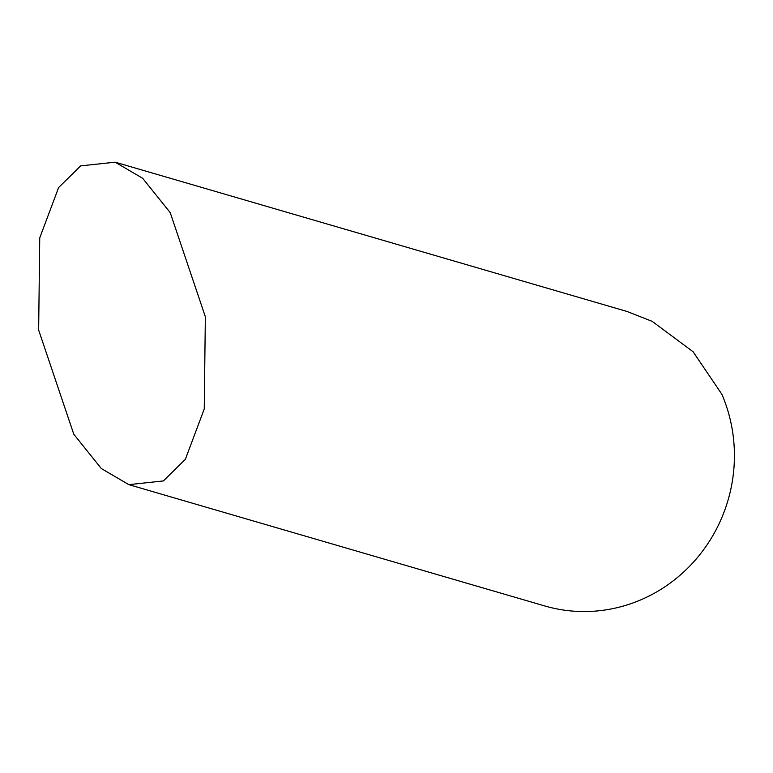 <?xml version="1.0" encoding="UTF-8"?>
<svg xmlns="http://www.w3.org/2000/svg" width="773" height="773" viewBox="0 0 773 773"><rect width="100%" height="100%" fill="white"/><g stroke="black" fill="none" stroke-linecap="round" stroke-linejoin="round"><path stroke-width="1.16" d="M128.84 484.652L544.752 605.945A152.87 146.348 106.3 0 0 650.914 595.065A152.87 146.348 106.3 0 0 721.818 394.182L693.081 351.744L652.238 321.394L627.183 311.519L115.158 162.185L142.686 178.312L170.205 212.594L205.347 316.746L204.256 408.956L185.365 459.297L163.364 480.941L128.84 484.652L101.311 468.525L73.793 434.242L38.65 330.081L39.742 237.881L58.632 187.539L80.634 165.886L115.158 162.185"/></g></svg>
